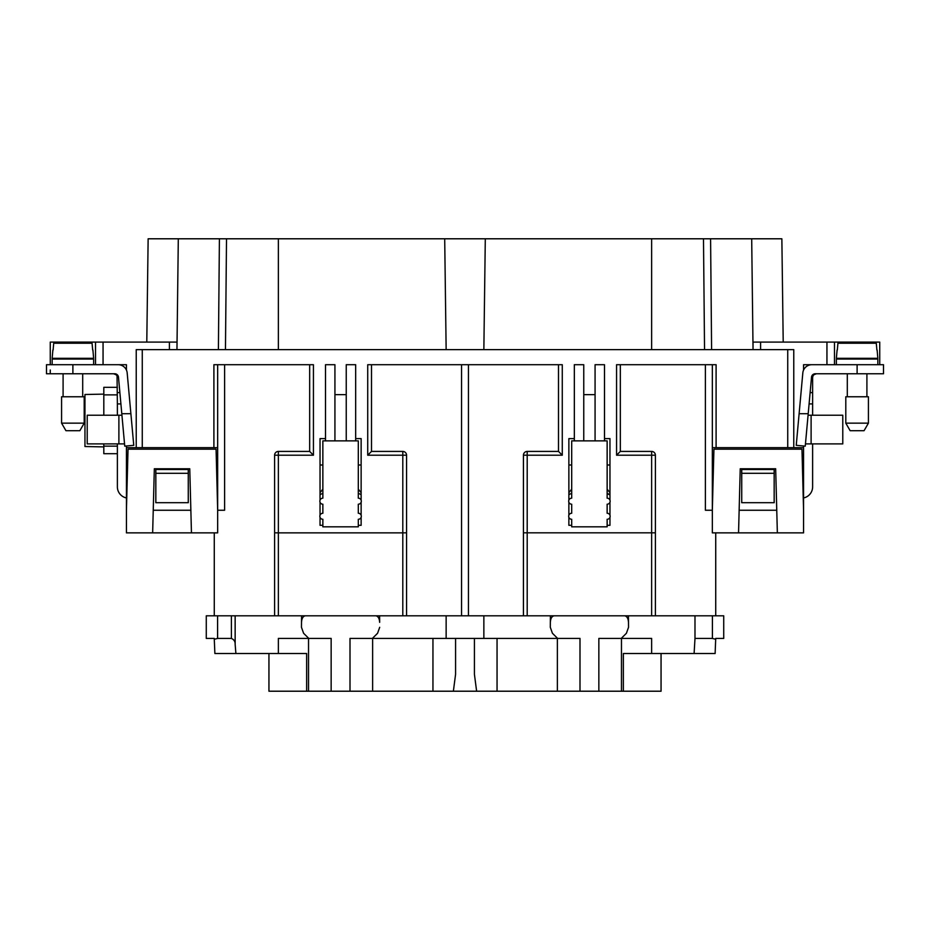 <?xml version="1.0" encoding="UTF-8"?>
<svg xmlns="http://www.w3.org/2000/svg" width="930" height="930" viewBox="0 0 930 930"><rect width="100%" height="100%" fill="white"/><g stroke="black" fill="none" stroke-linecap="round" stroke-linejoin="round"><path stroke-width="1.4" d="M483.856 349.634L485.297 238.789L651.628 238.789L651.628 349.634M169.411 349.634L169.411 342.089L95.511 342.089L95.511 364.711M126.434 370.07L126.434 364.711L117.378 364.711M126.434 445.993L126.434 447.656L136.233 447.656L136.233 349.634L787.733 349.634L787.733 447.656L712.334 447.656L712.334 364.711L712.334 510.245L713.926 449.167L801.974 449.167L803.567 510.245L803.567 447.656L787.733 447.656M711.601 349.634L710.59 238.789L781.863 238.789L783.211 342.089L781.863 238.789M751.696 238.789L753.044 349.634L753.044 342.089L834.489 342.089L834.489 364.711M50.267 369.989L50.267 373.755M461.547 364.711L461.547 615.811L651.628 615.811L651.628 455.2L655.394 455.2A3.767 3.767 0 0 0 651.628 451.422L651.628 455.2L616.567 455.2L620.333 451.422L651.628 451.422A3.767 3.767 0 0 1 655.394 455.2L655.394 532.82L523.439 532.82L523.439 615.811L523.439 455.2L562.278 455.2L562.278 364.711L367.722 364.711L367.722 455.2L402.795 455.2L402.795 532.867L278.372 532.867L278.372 451.422A3.767 3.767 0 0 0 274.606 455.2L313.433 455.2L313.433 364.711L213.9 364.711L213.9 447.656L217.667 447.656L217.667 364.711M523.439 532.82L523.439 455.2A3.767 3.767 0 0 1 527.205 451.422L558.5 451.422L562.278 455.2M609.964 500.142L609.964 438.611L604.5 438.611L604.5 364.711L595.072 364.711L595.072 394.646L583.761 394.646L583.761 364.711L574.333 364.711L574.333 440.867M278.372 349.634L278.372 238.789L444.703 238.789L446.144 349.634M704.545 349.634L703.487 238.789L651.628 238.789M834.489 342.089L879.734 342.089L879.734 364.711M523.451 454.886L523.602 454.096M155.833 502.7L155.833 469.522L188.267 469.522L188.267 502.7L155.833 502.7M812.622 364.711L803.567 364.711L803.567 370.07M274.606 532.82L274.606 615.811L278.372 615.811L278.372 532.867L274.606 532.82L274.606 455.2M444.703 238.789L485.297 238.789M710.59 238.789L703.487 238.789M146.789 342.089L148.137 238.789L278.372 238.789M320.036 500.142L320.036 438.611L325.5 438.611L325.5 440.867M176.956 349.634L178.304 238.789M325.5 438.611L325.5 364.711L334.928 364.711L334.928 394.646L346.239 394.646L346.239 364.711L355.667 364.711L355.667 440.867M346.239 394.646L346.239 440.867M651.628 615.811L655.394 615.811L655.394 532.82M126.434 447.656L126.434 510.245L128.026 449.167L216.074 449.167L217.667 510.245L224.607 510.245L224.607 364.711M361.131 500.142L361.131 438.611L355.667 438.611M218.399 349.634L219.41 238.789M367.722 455.2L371.5 451.422L371.5 364.711L371.5 451.422L402.795 451.422A3.767 3.767 0 0 1 406.561 455.2L406.561 615.811L406.561 532.82L402.795 532.867L402.795 615.811L461.547 615.811M571.694 525.322L568.869 525.322L568.869 517.324M568.869 515.232L568.869 502.247M568.869 500.142L568.869 438.611L574.333 438.611M609.964 515.232L609.964 502.247M607.139 525.322L609.964 525.322L609.964 517.324M322.861 525.322L320.036 525.322L320.036 517.324M320.036 502.247L320.036 515.232M361.131 502.247L361.131 515.232M361.131 517.324L361.131 525.322L358.306 525.322M616.567 455.2L616.567 364.711L716.1 364.711L716.1 447.656M136.233 447.656L213.9 447.656M787.733 349.634L793.767 349.634L793.767 447.656M705.393 364.711L705.393 510.245L712.334 510.245L712.334 532.867L738.548 532.867L740.234 468.767L775.667 468.767L777.352 532.867L738.548 532.867M361.131 465L358.306 465M155.833 473.3L188.267 473.3M406.561 532.82L406.561 455.2L402.795 455.2L402.795 451.422L404.225 451.713M774.167 473.3L774.167 469.522L741.733 469.522L741.733 473.3L774.167 473.3L774.167 502.7L741.733 502.7L741.733 473.3M620.333 451.422L620.333 364.711M191.452 532.867L189.767 468.767L154.334 468.767L152.648 532.867L217.667 532.867L217.667 447.656M604.5 438.611L604.5 440.867M225.455 349.634L226.513 238.789M568.869 465L571.694 465M334.928 394.646L334.928 440.867M50.267 364.711L50.267 342.089L95.511 342.089M169.411 342.089L176.956 342.089M320.036 465L322.861 465M595.072 394.646L595.072 440.867M583.761 394.646L583.761 440.867M803.567 447.656L803.567 445.993M278.372 451.422L309.667 451.422L313.433 455.2M309.667 451.422L309.667 364.711L309.667 451.422M609.964 465L607.139 465M558.5 451.422L558.5 364.711M278.372 615.811L402.795 615.811M274.606 615.811L214.284 615.811M655.394 615.811L715.716 615.811M153.241 510.245L190.859 510.245M152.648 532.867L126.434 532.867L126.434 510.245M739.141 510.245L776.759 510.245M803.567 510.245L803.567 532.867L777.352 532.867M571.694 498.178A3.011 3.011 0 0 0 568.683 501.2A3.011 3.011 0 0 0 571.694 504.211L571.694 513.255A3.011 3.011 0 0 0 568.683 516.278A3.011 3.011 0 0 0 571.694 519.289L571.694 526.833L607.139 526.833L607.139 519.289A3.011 3.011 0 0 0 610.15 516.278A3.011 3.011 0 0 0 607.139 513.255L607.139 504.211A3.011 3.011 0 0 0 610.15 501.2A3.011 3.011 0 0 0 607.139 498.178L607.139 440.867L571.694 440.867L571.694 498.178M322.861 513.255A3.011 3.011 0 0 0 319.85 516.278A3.011 3.011 0 0 0 322.861 519.289L322.861 526.833L358.306 526.833L358.306 519.289A3.011 3.011 0 0 0 361.317 516.278A3.011 3.011 0 0 0 358.306 513.255L358.306 504.211A3.011 3.011 0 0 0 361.317 501.2A3.011 3.011 0 0 0 358.306 498.178L358.306 440.867L322.861 440.867L322.861 498.178A3.011 3.011 0 0 0 319.85 501.2A3.011 3.011 0 0 0 322.861 504.211L322.861 513.255M121.795 413.722L124.748 446.144L133.757 445.331L130.886 413.722L121.795 413.722L118.482 377.185A3.767 3.767 0 0 0 114.727 373.755L72.889 373.755L72.889 364.711L46.5 364.711L46.5 373.755L46.5 364.711M72.889 364.711L118.168 364.711A9.044 9.044 0 0 1 127.178 372.942L130.886 413.722M52.15 364.711L52.15 359.05L93.628 359.05L93.628 364.711M63.089 359.05L63.089 358.306M82.7 359.05L82.7 358.306M92.907 350.005L93.628 358.306L52.15 358.306L52.882 350.005M92.675 350.005L92.07 343.217L53.708 343.217L53.115 350.005M72.889 373.755L46.5 373.755M126.434 497.945A11.311 11.311 0 0 1 117.378 486.867L117.378 443.889M120.912 403.922L117.378 403.922L117.378 415.233M117.378 403.922L117.041 375.976M113.611 373.755C115.971 374.069 117.227 375.325 117.378 377.534A3.767 3.767 0 0 0 113.611 373.755L116.227 374.813M121.935 415.233L87.222 415.233L87.222 443.889L124.539 443.889M116.994 375.871L116.331 374.918M63.089 396.761L63.089 373.755L63.089 396.761M79.852 430.695L65.937 430.695L61.578 423.15L61.578 396.761L84.2 396.761L84.2 423.15L79.852 430.695L84.2 423.15L61.578 423.15L61.578 396.761M82.7 396.761L82.7 373.755M117.378 453.689L103.811 453.689L103.811 443.889M103.811 415.233L103.811 387.333L117.378 387.333M103.811 446.9L84.956 446.516L84.956 394.506L103.811 394.122M808.205 413.722L811.518 377.185A3.767 3.767 0 0 1 815.273 373.755L883.5 373.755L883.5 364.711L811.832 364.711A9.044 9.044 0 0 0 802.823 372.942L796.243 445.331L805.252 446.144L808.205 413.722L799.114 413.722M836.372 364.711L836.372 359.05L877.85 359.05L877.85 364.711M847.3 359.05L847.3 358.306M866.911 359.05L866.911 358.306M877.118 350.005L877.85 358.306L836.372 358.306L837.093 350.005M876.885 350.005L876.293 343.217L837.93 343.217L837.326 350.005M847.3 396.761L847.3 373.755L847.3 396.761M866.911 396.761L866.911 373.755L866.911 396.761M864.063 430.695L868.422 423.15L864.063 430.695L850.148 430.695L845.8 423.15L845.8 396.761L868.422 396.761L868.422 423.15L868.422 396.761M810.123 392.611L812.622 392.611L812.622 377.534C812.774 375.325 814.029 374.069 816.389 373.755L813.773 374.813M809.088 403.922L812.622 403.922L812.622 415.233M803.567 497.945A11.311 11.311 0 0 0 812.622 486.867L812.622 443.889M812.622 392.611L812.622 403.922M813.692 374.895L813.018 375.836M812.96 375.976L812.622 377.534A3.767 3.767 0 0 1 816.389 373.755M868.422 423.15L845.8 423.15L845.8 396.761M805.461 443.889L842.778 443.889L842.778 415.233L808.065 415.233M715.728 532.867L715.728 615.811L723.726 615.811L723.726 638.433L715.716 638.433L715.124 653.511L623.356 653.511L623.356 691.211L598.85 691.211L598.85 638.433L651.628 638.433L651.628 653.511M694.989 615.811L694.989 638.433L712.415 638.433L715.716 639.282M375.825 615.811C378.115 616.206 379.394 618.38 379.661 622.344L379.603 615.811L379.661 622.344M301.564 615.811L301.506 622.344C301.773 618.38 303.041 616.206 305.331 615.811M301.506 622.344L301.459 627.297L303.587 633.272L308.795 638.433L331.15 638.433L331.15 691.211L432.95 691.211L432.95 638.433M350.005 691.211L350.005 638.433L372.372 638.433L377.58 633.272L379.696 627.297M446.144 615.811L446.144 638.433L557.628 638.433L552.42 633.272L550.304 627.297L550.339 622.344C550.606 618.38 551.885 616.206 554.175 615.811M372.372 638.433L446.144 638.433M432.95 691.211L453.375 691.211L455.572 674.355L455.572 638.433M483.856 615.811L483.856 638.433M571.694 493.656A3.767 3.767 0 0 0 568.869 494.934A3.767 3.767 0 0 1 571.694 493.656M568.869 492.761L571.694 489.134M607.139 489.134L609.964 492.761M609.964 494.934A3.767 3.767 0 0 0 607.139 493.656L609.964 494.934M550.397 615.811L550.339 622.344M598.85 691.211L579.995 691.211L579.995 638.433L557.628 638.433M628.54 627.297L628.436 615.811L628.54 627.297L626.413 633.272L621.205 638.433M624.669 615.811C626.96 616.206 628.227 618.38 628.494 622.344M661.056 653.511L661.056 691.211L623.356 691.211M579.995 691.211L476.625 691.211L474.428 674.355L474.428 638.433M453.375 691.211L476.625 691.211M331.15 691.211L268.944 691.211L268.944 653.511M214.272 532.867L214.272 615.811L206.274 615.811L206.274 638.433L214.284 638.433L214.284 639.282L217.585 638.433L217.585 615.811M306.644 691.211L306.644 653.511L214.877 653.511L214.284 639.282M235.894 653.511L235.151 644.444C235.302 641.584 234.046 639.584 231.396 638.433L217.585 638.433M308.795 638.433L278.372 638.433L278.372 653.511M694.989 638.433L694.106 653.511M320.036 494.934A3.767 3.767 0 0 1 322.861 493.656A3.767 3.767 0 0 0 320.036 494.934M320.036 492.761L322.861 489.134M358.306 489.134L361.131 492.761M358.306 493.656A3.767 3.767 0 0 1 361.131 494.934M103.056 342.089L103.056 364.711M826.944 364.711L826.944 342.089M527.205 615.811L527.205 451.422A3.767 3.767 0 0 0 523.439 455.2M468.453 364.711L468.453 615.811M142.267 447.656L142.267 349.634M760.589 349.634L760.589 342.089M849.567 342.089L849.567 343.217M864.644 342.089L864.644 343.217M80.433 342.089L80.433 343.217M65.356 342.089L65.356 343.217M118.889 443.889L118.889 415.233M119.877 392.611L117.378 392.611M117.378 446.144L103.811 446.144M103.811 394.878L117.378 394.878M857.111 373.755L857.111 364.711M811.111 443.889L811.111 415.233M712.415 638.433L712.415 615.811M621.461 638.433L621.461 691.211M497.05 638.433L497.05 691.211M557.372 691.211L557.372 638.433M372.628 638.433L372.628 691.211M231.396 638.433L231.396 615.811M235.151 644.444L235.151 615.811M308.539 638.433L308.539 691.211"/></g></svg>
